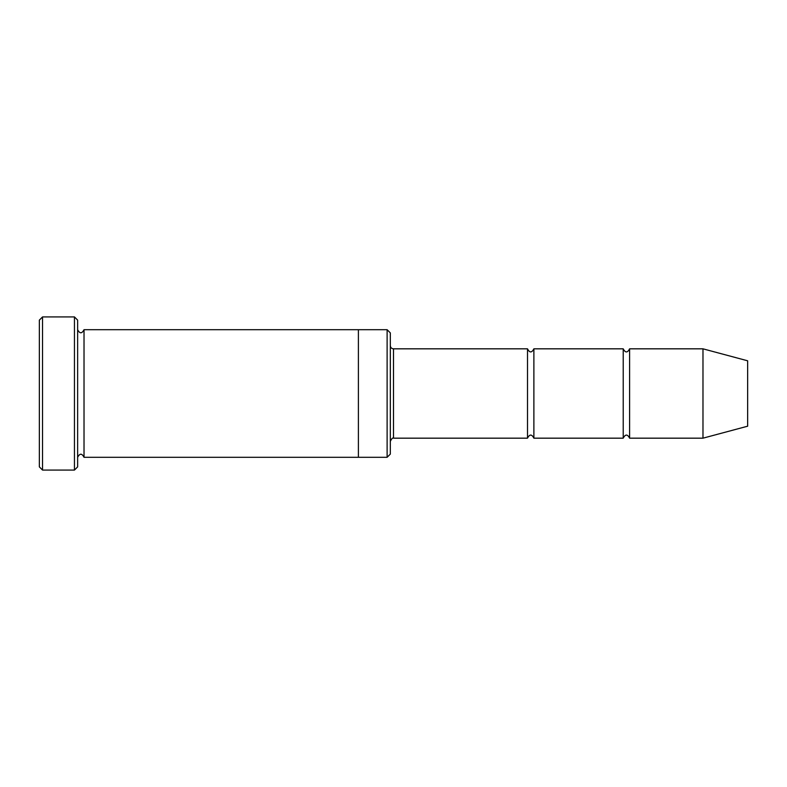 <?xml version="1.0" encoding="UTF-8"?>
<svg xmlns="http://www.w3.org/2000/svg" width="787" height="787" viewBox="0 0 787 787"><rect width="100%" height="100%" fill="white"/><g stroke="black" fill="none" stroke-linecap="round" stroke-linejoin="round"><path stroke-width="1.18" d="M390.313 345.641C390.5 347.579 391.562 348.641 393.5 348.828L527.506 348.828L527.506 438.172C529.631 434.05 531.756 434.05 533.881 438.172L623.215 438.172C625.35 434.05 627.475 434.05 629.6 438.172L629.6 348.828L702.978 348.828L702.978 438.172L629.6 438.172M533.881 438.172L533.881 348.828L623.215 348.828L623.215 438.172M387.115 329.694L390.313 332.881L390.313 454.119L387.115 457.306L358.4 457.306L358.4 329.694L387.115 329.694L387.115 457.306M77.638 457.306C79.762 453.194 81.887 453.194 84.022 457.306L84.022 329.694C81.887 333.806 79.762 333.806 77.638 329.694M42.537 470.075L39.35 466.878L39.35 320.122L42.537 316.925L74.45 316.925L74.45 470.075L42.537 470.075L42.537 316.925M84.022 457.306L358.4 457.306M702.978 438.172L747.65 426.2L747.65 360.8L702.978 348.828M74.45 316.925L77.638 320.122L77.638 466.878L74.45 470.075M393.5 348.828L393.5 438.172L527.506 438.172M84.022 329.694L358.4 329.694M629.6 348.828C627.475 352.95 625.35 352.95 623.215 348.828M533.881 348.828C531.756 352.95 529.631 352.95 527.506 348.828M393.5 438.172C392.782 437.493 391.719 438.556 390.313 441.359"/></g></svg>
